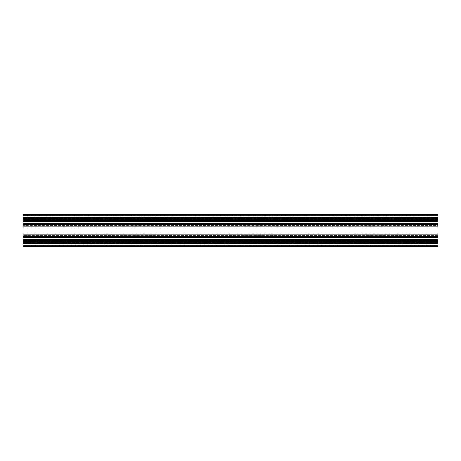 <?xml version="1.0" encoding="UTF-8"?>
<svg xmlns="http://www.w3.org/2000/svg" width="461" height="461" viewBox="0 0 461 461"><rect width="100%" height="100%" fill="white"/><g stroke="black" fill="none" stroke-linecap="round" stroke-linejoin="round"><path stroke-width="0.35" stroke-dasharray="2.31 1.73" d="M437.95 247.096L23.05 247.096L23.05 246.681L437.95 246.681L23.05 246.681L23.05 245.436L23.05 246.681L437.95 246.681L23.05 246.681L23.05 247.096L437.95 247.096L23.05 247.096L23.05 246.681L23.05 247.096L437.95 247.096L437.95 224.732L23.05 224.732L23.05 213.904L23.05 218.468L23.05 213.904L23.05 218.468L23.05 213.904L437.95 213.904L23.05 213.904L437.95 213.904L437.95 214.319L23.05 214.319L437.95 214.319L437.95 215.564L23.05 215.564L23.05 226.351L23.05 214.734L23.05 215.564L437.95 215.564L437.95 220.087L23.05 220.087L23.05 218.053L23.05 220.087L437.95 220.087L437.95 219.672L23.05 219.672L437.95 219.672L437.95 213.904L23.05 213.904L437.95 213.904L437.95 214.319L23.05 214.319L437.95 214.319L437.95 213.904L437.95 214.319L23.05 214.319L437.95 214.319L437.95 215.564L23.05 215.564L437.95 215.564L437.95 214.319L23.05 214.319L437.95 214.319L437.95 215.564L23.05 215.564L437.95 215.564L437.95 215.979L437.95 215.564L23.05 215.564L437.95 215.564L437.95 225.106L437.95 223.942L23.05 223.942L437.95 223.942L437.95 222.784L23.05 222.784L23.05 221.62L23.05 222.784L437.95 222.784L437.95 220.9L23.05 220.9L23.05 221.62L23.05 220.462L23.05 220.9L437.95 220.9L437.95 220.462L23.05 220.462L23.05 219.713L23.05 220.462L437.95 220.462L437.95 219.298L23.05 219.298L23.05 220.081L23.05 219.298L23.05 220.081L23.05 219.298L437.95 219.298L437.95 219.638L23.05 219.638L437.95 219.638L437.95 220.081L437.95 219.782L23.05 219.782L437.95 219.782L437.95 220.081L23.05 220.081L437.95 220.081L437.95 219.298L437.95 220.462L23.05 220.462L437.95 220.462L437.95 221.62L23.05 221.62L437.95 221.62L23.05 221.62L437.95 221.62L437.95 223.504L23.05 223.504L437.95 223.504L437.95 223.942L23.05 223.942L437.95 223.942L437.95 225.106L23.05 225.106L437.95 225.106L23.05 225.106L437.95 225.106L437.95 224.323L23.05 224.323L437.95 224.323L437.95 224.766L23.05 224.766L437.95 224.766L437.95 225.106L23.05 225.106L437.95 225.106L437.95 224.323L437.95 224.622L23.05 224.622L437.95 224.622L437.95 225.106L437.95 223.942L23.05 223.942L437.95 223.942L437.95 222.784L23.05 222.784L437.95 222.784L23.05 222.784L437.95 222.784L437.95 223.504L23.05 223.504L437.95 223.504L437.95 223.942L23.05 223.942L437.95 223.942L437.95 225.106L23.05 225.106L437.95 225.106L23.05 225.106L437.95 225.106L437.95 224.323L23.05 224.323L437.95 224.323L437.95 224.766L23.05 224.766L437.95 224.766L437.95 225.106L23.05 225.106L437.95 225.106L437.95 224.323L437.95 224.622L23.05 224.622L437.95 224.622L437.95 226.351L23.05 226.351L437.95 226.351L437.95 218.053L23.05 218.053L437.95 218.053L437.95 218.468L23.05 218.468L437.95 218.468L437.95 215.979L437.95 218.468L23.05 218.468L437.95 218.468L437.95 214.734L437.95 215.564L23.05 215.564L437.95 215.564L437.95 217.321L23.05 217.321L437.95 217.321L437.95 217.909L23.05 217.909L437.95 217.909L437.95 218.664L23.05 218.664L437.95 218.664L437.95 219.252L23.05 219.252L437.95 219.252L437.95 225.106L23.05 225.106L437.95 225.106L437.95 225.936L437.95 224.317L23.05 224.317L437.95 224.317L437.95 225.936L23.05 225.936L437.95 225.936L23.05 225.936L437.95 225.936L23.05 225.936L437.95 225.936L437.95 226.351L23.05 226.351L437.95 226.351L23.05 226.23L437.95 226.23L437.95 225.325L23.05 225.325L437.95 225.325L437.95 225.031L23.05 225.031L437.95 225.031L437.95 224.317L23.05 224.317M23.05 247.096L23.05 241.328L437.95 241.328L23.05 241.328L23.05 240.913L437.95 240.913L23.05 240.913L23.05 245.436L437.95 245.436L23.05 245.436L437.95 245.436L23.05 245.436L23.05 246.681L437.95 246.681L23.05 246.681L23.05 242.532L437.95 242.532L23.05 242.532L23.05 245.436L437.95 245.436L23.05 245.436L437.95 245.436L437.95 243.679L437.95 246.266L437.95 245.436L23.05 245.436L23.05 242.532L437.95 242.532L23.05 242.532L23.05 242.947L437.95 242.947L23.05 242.947L23.05 241.627L23.05 242.947L437.95 242.947L23.05 242.947L23.05 234.649L437.95 234.649L23.05 234.649L23.05 236.683L23.05 234.649L437.95 234.649L23.05 234.649L23.05 236.683L437.95 236.683L23.05 236.683L23.05 236.268L437.95 236.268L23.05 236.268L23.05 224.732L437.95 224.732L437.95 224.317M437.95 219.672L23.05 219.672M437.95 220.087L437.95 218.053L437.95 220.087L23.05 220.087M437.95 218.053L23.05 218.053L437.95 218.053M437.95 246.681L23.05 246.681L437.95 246.681M437.95 241.328L23.05 241.328M437.95 240.913L23.05 240.913M437.95 236.683L23.05 236.683M437.95 236.268L23.05 236.268M437.95 224.732L23.05 224.732M437.95 241.218L23.05 241.218L23.05 240.919L23.05 241.702L23.05 235.894L23.05 241.702L23.05 240.919L23.05 241.218L437.95 241.218L437.95 240.919L437.95 241.218L437.95 240.919L23.05 240.919L437.95 240.919L437.95 241.362L23.05 241.362L437.95 241.362L437.95 240.919L23.05 240.919L437.95 240.919L437.95 241.702L23.05 241.702L437.95 241.702L437.95 241.362L23.05 241.362L437.95 241.362L437.95 241.702L437.95 241.287L437.95 241.702L23.05 241.702L437.95 241.702L23.05 241.702L437.95 241.702L437.95 241.218L23.05 241.218L437.95 241.218L437.95 240.538L23.05 240.538L437.95 240.538L437.95 241.287L437.95 240.538L23.05 240.538L437.95 240.538L437.95 240.1L23.05 240.1L437.95 240.1L437.95 240.538L23.05 240.538L437.95 240.538L437.95 239.38L437.95 240.1L437.95 239.38L23.05 239.38L437.95 239.38L23.05 239.38L437.95 239.38L437.95 238.216L23.05 238.216L437.95 238.216L437.95 239.38L23.05 239.38L437.95 239.38L437.95 237.496L437.95 238.216L23.05 238.216L437.95 238.216L437.95 237.496L23.05 237.496L437.95 237.496L437.95 237.058L23.05 237.058L437.95 237.058L437.95 237.496L23.05 237.496L437.95 237.496L437.95 237.058L23.05 237.058L437.95 237.058L437.95 236.309L437.95 237.058L23.05 237.058L437.95 237.058L437.95 235.894L437.95 236.309L437.95 235.894L23.05 235.894L23.05 236.677L23.05 226.178L23.05 241.748L23.05 235.894L437.95 235.894L23.05 235.894L437.95 235.894L437.95 236.677L23.05 236.677L437.95 236.677L437.95 236.234L23.05 236.234L437.95 236.234L437.95 235.894L23.05 235.894L437.95 235.894L437.95 236.677L437.95 236.378L23.05 236.378L437.95 236.378L437.95 235.894L437.95 237.058L23.05 237.058L437.95 237.058L437.95 238.216L23.05 238.216L437.95 238.216L23.05 238.216L437.95 238.216L437.95 240.1L23.05 240.1L437.95 240.1L437.95 240.538L23.05 240.538L437.95 240.538L437.95 241.702L23.05 241.702L437.95 241.702L23.05 241.702L437.95 241.702L437.95 241.218L437.95 241.702L23.05 241.702L437.95 241.702L437.95 241.218M437.95 246.474L437.95 246.059L23.05 246.059L23.05 246.474L23.05 243.569L23.05 246.059L437.95 246.059L437.95 246.474L23.05 246.474L437.95 246.474L23.05 246.474L437.95 246.474L437.95 246.059L23.05 246.059L437.95 246.059L437.95 246.474L23.05 246.474L437.95 246.474L437.95 245.356L23.05 245.356L437.95 245.356L437.95 246.474L23.05 246.474L437.95 246.474L437.95 246.059L437.95 246.474M437.95 244.687L23.05 244.687L23.05 243.569L23.05 244.687L437.95 244.687L437.95 245.356L23.05 245.356L437.95 245.356L437.95 244.687L23.05 244.687L437.95 244.687L437.95 243.569L23.05 243.569L23.05 243.984L23.05 243.569L437.95 243.569L437.95 244.687L23.05 244.687L437.95 244.687L23.05 244.687L437.95 244.687L437.95 245.356L23.05 245.356L437.95 245.356L437.95 243.569L23.05 243.569L437.95 243.569L437.95 243.984L23.05 243.984L437.95 243.984L437.95 243.569L23.05 243.569L437.95 243.569L437.95 244.687M437.95 235.894L23.05 235.894L437.95 235.894L23.05 235.894L437.95 235.894L437.95 236.677L23.05 236.677L437.95 236.677L437.95 236.234L23.05 236.234L437.95 236.234L437.95 235.894L23.05 235.894L437.95 235.894L437.95 236.677L437.95 236.378L23.05 236.378L437.95 236.378L437.95 227.181L23.05 227.181L437.95 227.181L437.95 226.178L437.95 233.819L23.05 233.819L437.95 233.819L23.05 233.819L437.95 233.819L437.95 235.064L23.05 235.064L437.95 235.064L23.05 235.064L437.95 235.064L437.95 241.748L437.95 235.894L23.05 235.894L437.95 235.894M437.95 239.38L23.05 239.38L437.95 239.38M437.95 214.526L23.05 214.526L23.05 216.313L23.05 214.526L437.95 214.526L437.95 215.644L23.05 215.644L23.05 217.431L23.05 215.644L437.95 215.644L437.95 214.526L23.05 214.526L437.95 214.526L437.95 214.941L23.05 214.941L437.95 214.941L437.95 214.526L437.95 214.941L23.05 214.941L437.95 214.941L437.95 214.526L23.05 214.526L437.95 214.526L23.05 214.526L437.95 214.526L437.95 215.644L23.05 215.644L437.95 215.644L437.95 216.313L23.05 216.313L23.05 217.431L23.05 216.313L437.95 216.313L437.95 215.644L23.05 215.644L437.95 215.644L437.95 214.526M437.95 217.431L23.05 217.431L23.05 217.016L23.05 217.431L437.95 217.431L437.95 216.313L23.05 216.313L437.95 216.313L437.95 217.431L23.05 217.431L437.95 217.431L437.95 217.016L23.05 217.016L437.95 217.016L437.95 217.431L23.05 217.431L437.95 217.431L437.95 216.313L23.05 216.313L437.95 216.313L437.95 215.644L23.05 215.644L437.95 215.644L437.95 216.313L23.05 216.313L437.95 216.313L437.95 217.431L23.05 217.431L437.95 217.431L437.95 217.016L23.05 217.016L437.95 217.016L437.95 217.431M437.95 219.298L23.05 219.298L437.95 219.298L23.05 219.298L437.95 219.298L437.95 220.081L23.05 220.081L437.95 220.081L437.95 219.638L23.05 219.638L437.95 219.638L437.95 219.298L437.95 220.462L23.05 220.462L437.95 220.462L437.95 221.62L23.05 221.62L437.95 221.62L437.95 222.784L23.05 222.784L437.95 222.784L437.95 220.9L23.05 220.9L437.95 220.9L437.95 220.462L23.05 220.462L437.95 220.462L437.95 219.298L23.05 219.298L437.95 219.298L23.05 219.298L437.95 219.298L437.95 219.782L23.05 219.782L437.95 219.782L437.95 219.298L23.05 219.298L437.95 219.298L437.95 220.081L437.95 219.298M437.95 221.62L23.05 221.62L437.95 221.62M437.95 242.336L437.95 243.091L437.95 242.336L23.05 242.336L23.05 241.748L23.05 243.091L23.05 242.336L437.95 242.336M23.05 243.679L23.05 245.436L23.05 243.679L437.95 243.679L437.95 243.091L437.95 243.679L23.05 243.679M437.95 246.266L23.05 246.266L23.05 245.436L23.05 246.266L437.95 246.266L23.05 246.266M437.95 227.181L23.05 227.181L437.95 227.181M437.95 214.734L23.05 214.734M437.95 245.356L23.05 245.356L437.95 245.356L437.95 246.059L437.95 245.356M437.95 243.984L23.05 243.984L437.95 243.984L437.95 243.569L23.05 243.569L437.95 243.569L437.95 243.984M437.95 219.373L23.05 219.373L437.95 219.373M437.95 219.079L23.05 219.079L437.95 219.079M437.95 218.174L23.05 218.174L437.95 218.174M437.95 218.468L23.05 218.468L437.95 218.468M437.95 215.979L23.05 215.979L437.95 215.979M437.95 217.148L23.05 217.148L437.95 217.148M437.95 217.442L23.05 217.442L437.95 217.442M437.95 218.347L23.05 218.347L437.95 218.347M437.95 235.064L23.05 235.064L437.95 235.064M437.95 234.77L23.05 234.77L437.95 234.77M437.95 235.675L23.05 235.675L437.95 235.675M437.95 235.969L23.05 235.969L437.95 235.969M437.95 241.627L23.05 241.627L437.95 241.627M437.95 241.921L23.05 241.921L437.95 241.921M437.95 242.826L23.05 242.826L437.95 242.826M437.95 242.532L23.05 242.532L437.95 242.532M437.95 245.022L23.05 245.022L437.95 245.022M437.95 243.852L23.05 243.852L437.95 243.852M437.95 243.558L23.05 243.558L437.95 243.558M437.95 242.653L23.05 242.653L437.95 242.653M437.95 241.287L23.05 241.287L437.95 241.287M437.95 236.309L23.05 236.309L437.95 236.309M437.95 246.059L23.05 246.059L437.95 246.059M437.95 214.941L23.05 214.941L437.95 214.941M437.95 219.713L23.05 219.713L437.95 219.713M437.95 224.691L23.05 224.691L437.95 224.691M437.95 226.178L23.05 226.178L437.95 226.178M437.95 226.939L23.05 226.939L437.95 226.939M437.95 228.011L23.05 228.011L437.95 228.011M437.95 232.989L23.05 232.989L437.95 232.989M437.95 234.061L23.05 234.061L437.95 234.061M437.95 234.822L23.05 234.822L437.95 234.822M437.95 241.748L23.05 241.748L437.95 241.748M437.95 243.091L23.05 243.091L437.95 243.091M437.95 245.436L23.05 245.436L437.95 245.436"/><path stroke-width="0.69" d="M23.05 219.672L437.95 219.672L437.95 213.904L23.05 213.904L23.05 247.096L437.95 247.096L23.05 247.096M437.95 219.672L437.95 220.087L23.05 220.087M437.95 220.087L437.95 224.317L23.05 224.317M437.95 224.317L437.95 224.732L23.05 224.732M437.95 224.732L437.95 236.268L23.05 236.268M437.95 236.268L437.95 236.683L23.05 236.683M437.95 236.683L437.95 240.913L23.05 240.913M437.95 240.913L437.95 241.328L23.05 241.328M437.95 241.328L437.95 247.096M437.95 214.734L23.05 214.734M437.95 246.266L23.05 246.266"/></g></svg>
